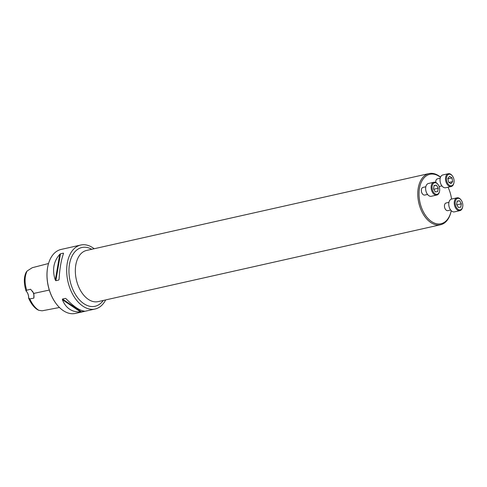 <?xml version="1.0" encoding="UTF-8"?>
<svg xmlns="http://www.w3.org/2000/svg" width="487" height="487" viewBox="0 0 487 487"><rect width="100%" height="100%" fill="white"/><g stroke="black" fill="none" stroke-linecap="round" stroke-linejoin="round"><path stroke-width="0.73" d="M440.211 178.224L437.417 178.851A3.933 2.459 77.3 0 0 436.955 179.039A3.933 2.459 77.3 0 0 435.755 182.467M439.122 186.533A3.933 2.459 77.3 0 0 439.14 186.527L441.934 185.9M440.479 177.305A25.342 15.846 77.3 0 0 426.929 175.478A25.342 15.846 77.3 0 0 425.364 215.187A25.342 15.846 77.3 0 0 451.157 211.035A25.342 15.846 77.3 0 0 451.236 210.67M451.54 199.073A25.342 15.846 77.3 0 0 448.04 187.221M425.821 186.758L423.026 187.385A3.933 2.459 77.3 0 0 422.57 187.574A3.933 2.459 77.3 0 0 421.59 192.146A3.933 2.459 77.3 0 0 424.749 195.062L427.543 194.441M448.941 202.342L446.147 202.969A3.933 2.459 77.3 0 0 445.684 203.152A3.933 2.459 77.3 0 0 444.704 207.73A3.933 2.459 77.3 0 0 447.87 210.646L450.664 210.019M48.548 263.504L32.27 267.71L27.156 270.967C24.563 276.099 24.405 282.521 26.669 290.228L26.213 291.159A6.556 4.097 -102.7 0 1 26.785 291.81A6.556 4.097 -102.7 0 1 28.684 297.995L28.642 298.214C30.998 303.541 33.889 307.327 37.322 309.574L38.729 310.292L42.119 310.809L59.463 307.498M27.156 270.967L26.201 272.209C23.784 276.981 23.717 283.215 26 290.903L26.213 291.159M28.642 298.214A6.885 4.304 77.3 0 0 26.718 291.725M28.684 297.995L29.81 298.908C32.179 304.162 35.149 307.961 38.729 310.292M29.81 298.908L33.828 298.141L33.883 293.405L30.608 289.254L26.669 290.228M94.186 248.735A32.787 20.497 77.3 0 0 80.751 245.028A32.787 20.497 77.3 0 0 76.903 246.568A32.787 20.497 77.3 0 0 68.746 284.688A32.787 20.497 77.3 0 0 95.111 309.008A32.787 20.497 77.3 0 0 98.952 307.474A32.787 20.497 77.3 0 0 105.673 299.919M95.111 309.008L75.436 313.421A32.787 20.497 -102.7 0 1 56.529 304.174A32.787 20.497 -102.7 0 1 47.933 265.884A32.787 20.497 -102.7 0 1 57.235 250.982A32.787 20.497 -102.7 0 1 61.076 249.447L80.751 245.028M81.524 311.869L80.635 311.984C71.906 312.295 65.83 308.204 62.403 299.7L62.482 299.036L65.398 298.379L66.189 298.848C73.537 306.469 79.612 310.566 84.415 311.138L81.524 311.869L62.482 299.036M55.841 280.695L55.299 280.074C52.018 270.042 53.503 261.458 59.761 254.33L60.498 253.794L63.42 253.143L63.547 253.477C61.21 259.729 59.724 268.313 59.085 279.228L58.757 280.037L55.841 280.695L60.498 253.794M63.2 254.403L63.547 253.477M59.085 279.228L59.177 277.614M56.449 304.071A32.392 20.253 -102.7 0 1 56.37 303.967A32.392 20.253 -102.7 0 1 47.878 266.139A32.392 20.253 -102.7 0 1 47.909 266.012M32.416 291.098A6.556 4.097 -102.7 0 1 33.828 298.141M451.157 211.035L451.035 211.608A26.231 16.4 -102.7 0 1 443.596 223.527A26.231 16.4 -102.7 0 1 440.522 224.757A26.231 16.4 -102.7 0 1 419.429 205.307A26.231 16.4 -102.7 0 1 425.955 174.809A26.231 16.4 -102.7 0 1 429.029 173.579A26.231 16.4 -102.7 0 1 440.54 177.152M439.53 191.336L439.438 191.756A6.556 4.097 -102.7 0 1 437.582 194.739A6.556 4.097 -102.7 0 1 436.809 195.043L431.318 196.279A6.556 4.097 -102.7 0 1 425.882 190.776A6.556 4.097 -102.7 0 1 428.444 183.483L433.935 182.248A6.556 4.097 -102.7 0 1 437.722 184.098L437.983 184.445A5.899 3.689 77.3 0 0 433.028 183.855A5.899 3.689 77.3 0 0 432.931 191.257A5.899 3.689 77.3 0 0 437.856 194.015A5.899 3.689 77.3 0 0 439.53 191.336A5.899 3.689 77.3 0 0 437.983 184.445M436.809 195.043A6.556 4.097 -102.7 0 1 431.372 189.546A6.556 4.097 -102.7 0 1 433.935 182.248M438.227 188.244L436.455 185.17L434.1 185.462L433.515 188.828L435.293 191.902L437.649 191.61L438.227 188.244L433.759 189.248M436.455 185.17L434.057 185.705M453.921 182.802L453.829 183.222A6.556 4.097 -102.7 0 1 451.966 186.204A6.556 4.097 -102.7 0 1 451.199 186.509L445.708 187.745A6.556 4.097 -102.7 0 1 440.272 182.241A6.556 4.097 -102.7 0 1 442.835 174.949L448.326 173.713A6.556 4.097 -102.7 0 1 452.106 175.563L452.374 175.91A5.899 3.689 77.3 0 0 447.413 175.314A5.899 3.689 77.3 0 0 447.316 182.722A5.899 3.689 77.3 0 0 452.246 185.48A5.899 3.689 77.3 0 0 453.921 182.802A5.899 3.689 77.3 0 0 452.374 175.91M451.199 186.509A6.556 4.097 -102.7 0 1 445.763 181.012A6.556 4.097 -102.7 0 1 448.326 173.713M450.95 183.721L452.648 181.608L451.96 177.889L449.574 176.282L447.876 178.394L448.564 182.114L450.95 183.721M452.648 181.608L449.02 182.418M451.96 177.889L447.949 178.79M462.65 206.914L462.559 207.34A6.556 4.097 -102.7 0 1 460.696 210.323A6.556 4.097 -102.7 0 1 459.929 210.627L454.438 211.863A6.556 4.097 -102.7 0 1 449.002 206.36A6.556 4.097 -102.7 0 1 451.565 199.067L457.056 197.832A6.556 4.097 -102.7 0 1 460.836 199.682L461.104 200.023A5.899 3.689 77.3 0 0 456.149 199.433A5.899 3.689 77.3 0 0 456.045 206.841A5.899 3.689 77.3 0 0 460.976 209.599A5.899 3.689 77.3 0 0 462.65 206.914A5.899 3.689 77.3 0 0 461.104 200.023M459.929 210.627A6.556 4.097 -102.7 0 1 454.493 205.13A6.556 4.097 -102.7 0 1 457.056 197.832M456.636 204.412L458.407 207.486L460.763 207.194L461.347 203.828L459.576 200.754L457.22 201.046L456.636 204.412M461.347 203.828L456.879 204.832M459.576 200.754L457.177 201.289M33.883 293.405L49.303 290.051M80.635 311.984L62.403 299.7M55.299 280.074L59.761 254.33M103.25 300.461A30.115 18.829 -102.7 0 1 98.599 304.868A30.115 18.829 -102.7 0 1 71.784 286.794A30.115 18.829 -102.7 0 1 78.346 248.924A30.115 18.829 -102.7 0 1 91.757 249.277M429.029 173.579L86.589 250.44A26.231 16.4 77.3 0 0 76.331 279.623A26.231 16.4 77.3 0 0 98.076 301.623L440.522 224.757"/></g></svg>
